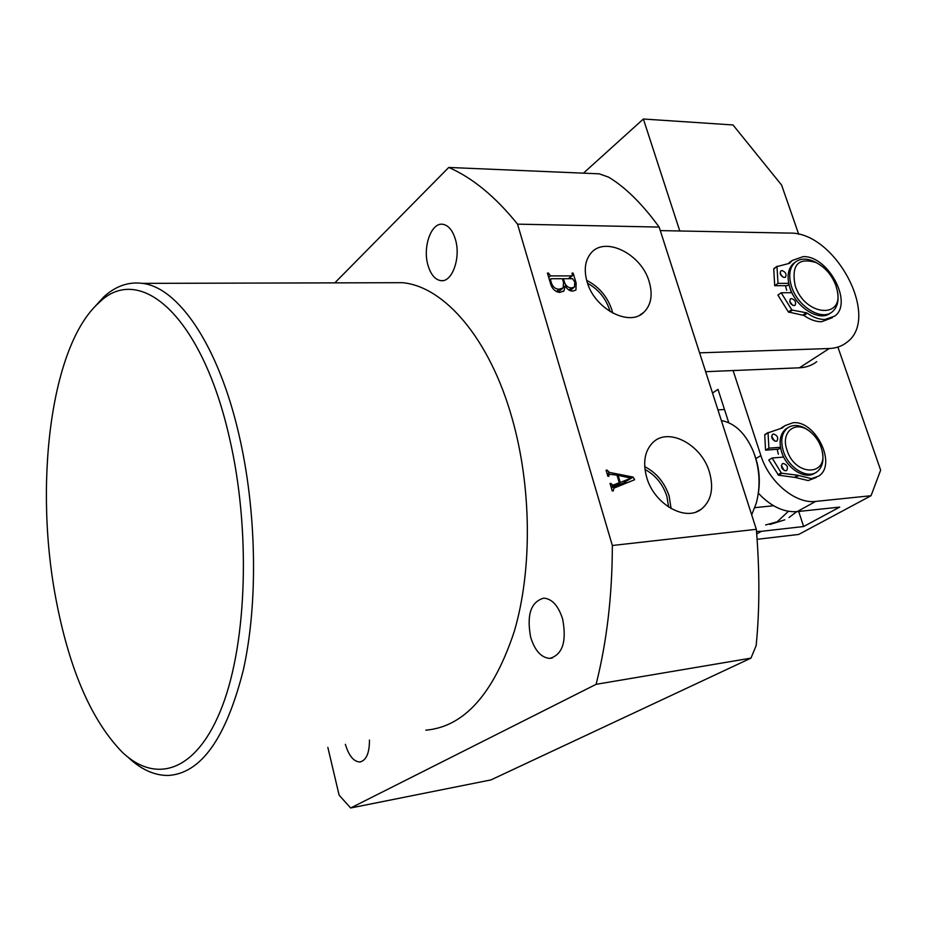 <?xml version="1.0" encoding="UTF-8"?>
<svg xmlns="http://www.w3.org/2000/svg" width="927" height="927" viewBox="0 0 927 927"><rect width="100%" height="100%" fill="white"/><g stroke="black" fill="none" stroke-linecap="round" stroke-linejoin="round"><path stroke-width="1.39" d="M56.837 603.674C70.313 671.82 92.179 721.38 122.41 752.342C156.559 784.717 197.428 771.368 222.318 706.142C247.208 641.241 250.672 528.703 229.409 437.648C201.588 314.716 139.154 262.411 98.922 302.747C50.174 346.061 33.43 487.081 56.837 603.674M93.5 308.146L104.021 296.663C115.794 286.014 128.598 281.588 142.434 283.372C178.239 287.428 218.343 345.076 238.911 434.473C256.709 510.65 258.332 602.828 243.349 669.931C226.037 738.367 200.974 773.547 168.146 775.47C154.403 775.54 141.043 769.48 128.088 757.289M530.65 637.208C526.524 614.775 530.904 601.75 543.801 598.135C552.098 598.83 558.378 605.806 562.643 619.027C566.837 641.542 562.562 654.659 549.827 658.402C541.252 657.741 534.867 650.673 530.65 637.208M427.996 265.284C422.434 246.988 431.356 221.982 442.944 224.311C448.494 225.377 452.643 230.394 455.4 239.375C461.125 257.845 452.028 282.851 440.696 280.614C434.972 279.583 430.742 274.473 427.996 265.284M709.422 472.063C701.554 444.415 668.147 426.744 652.712 442.677C644.682 450.997 642.678 462.573 646.71 477.405C654.033 504.033 685.25 521.959 701.241 509.247C711.299 500.974 714.033 488.575 709.422 472.063M671.09 508.575L669.132 495.957C664.566 482.492 656.432 472.712 644.705 466.617M668.645 507.081L666.849 496.177C662.77 484.056 655.482 475.145 644.983 469.444M649.167 281.634C641.403 253.813 604.566 235.574 590.777 253.395C585.018 260.58 583.778 270.047 587.081 281.785C594.381 308.795 629.259 327.219 643.813 312.341C651.194 305.006 652.967 294.774 649.167 281.634M612.677 313.071L611.774 309.63C607.231 296.385 598.865 286.64 586.687 280.406M610.047 311.565L609.514 309.664C605.551 297.973 598.239 289.189 587.579 283.314M425.829 730.175C464.091 726.849 493.581 693.906 514.3 631.345C532.353 570.163 531.681 487.289 512.249 418.83C489.804 338.54 444.288 286.408 402.457 282.689L388.054 282.723M613.35 485.088L619.259 482.7L616.988 475.134L608.946 474.207L608.923 476.235L607.903 476.316L606.084 470.232L607.115 470.151L609.41 472.411L633.141 477.081L634.659 479.711L613.848 488.181L613.292 490.881L612.26 490.974L610.024 483.442L613.35 485.088L610.974 486.629M327.845 747.394L339.12 795.169L350.649 807.985L490.928 779.92L750.963 658.124L596.096 684.323C606.849 641.716 612.26 595.435 612.341 545.493L756.328 529.305L659.155 227.08C642.272 203.905 625.424 187.254 608.599 177.15L599.19 173.824L448.738 167.451L334.821 282.862M612.341 545.493L517.533 224.149L659.155 227.08M550.557 283.685L547.405 273.083L548.483 273.083L550.522 275.898L571.739 275.898L572.411 275.667L572.075 273.117L573.129 273.117L576.13 283.025L575.957 290.024L572.712 291.113C569.595 291.02 567.104 289.247 565.227 285.806L563.998 290.835L559.827 292.411C555.192 291.808 552.098 288.888 550.557 283.685M596.096 684.323L350.649 807.985M369.467 740.082C369.456 753.292 366.223 760.592 359.78 761.982C353.639 761.612 348.83 755.725 345.354 744.323M517.533 224.149C495.47 196.733 472.55 177.833 448.738 167.451M750.963 658.124L756.154 645.632C759.711 609.746 759.758 570.962 756.328 529.305M611.31 487.776L619.259 482.7M607.892 476.304L608.772 475.725M606.235 470.731L607.115 470.151M606.385 471.24L607.266 470.661M607.173 473.882L609.41 472.411M625.03 481.982L633.141 477.081M625.401 482.063L626.061 483.21M612.249 490.939L613.141 490.371M610.163 483.929L611.055 483.361M610.372 484.612L611.252 484.045M612.423 487.115L623.257 483.129L630.997 478.147L618.1 475.331L620.244 482.492L630.997 478.147M612.527 487.475L620.244 482.492M617.22 475.91L618.1 475.331M547.625 273.824L548.483 273.083M548.019 275.145L548.877 274.415M548.703 277.44L550.522 275.898M568.367 278.703L571.739 275.898M572.283 273.824L573.129 273.117M575.169 283.824L576.13 283.025M563.697 287.069L565.227 285.806M550.615 280.221L551.507 283.21C552.99 287.185 555.551 289.178 559.201 289.178L563.141 287.938L563.523 282.515L562.376 278.703L551.345 278.714L549.746 280.951M550.638 283.94L551.507 283.21M556.339 291.553L559.201 289.178M564.717 282.909C566.258 286.292 568.575 287.949 571.681 287.903L574.497 286.999L574.786 282.075L572.585 278.691L563.454 278.703L564.717 282.909L563.813 283.65M568.981 290.128L571.681 287.903M562.596 279.421L563.454 278.703M821.113 447.37C818.761 440.742 814.914 435.366 809.584 431.264C795.436 419.896 780.395 431.97 786.977 450.047C795.262 477.393 829.92 476.154 821.704 449.317L821.113 447.37M822.087 450.916C824.184 460.441 822.469 467.417 816.93 471.866C807.405 479.444 788.425 467.868 783.373 451.194C780.314 440.731 781.693 432.99 787.498 427.973C793.512 423.975 800.511 424.775 808.495 430.348L810.65 432.098M815.053 472.967C805.459 480.29 786.71 468.726 781.693 452.191C778.645 441.739 780.024 434.01 785.841 428.992L787.695 427.834M783.489 457.092L781.751 452.376M778.356 454.184L777.139 449.259L778.356 454.184M773.558 505.736L754.833 507.66M754.427 454.357C759.213 467.335 760.476 480.638 758.182 494.265M751.681 514.867L756.212 503.396C760.743 486.258 759.85 469.097 753.524 451.924C745.853 433.651 735.123 423.187 721.357 420.534M786.699 290.336L785.424 285.678L786.699 290.336M699.584 352.839L829.248 348.529C836.027 348.262 841.82 346.246 846.641 342.469C881.345 318.204 835.215 231.368 789.352 233.094L660.279 230.603M705.644 371.692L799.398 367.799C806.142 367.474 811.925 365.435 816.745 361.669M756.502 531.472L761.415 531.322L756.699 533.917M798.668 511.461L803.639 526.524L839.7 507.092L797.15 511.623C783.755 512.55 770.835 506.42 758.367 493.222M803.639 526.524L761.415 531.322M733.106 370.545L760.882 455.574C769.051 482.075 795.633 504.137 815.679 501.414L871.044 495.725L798.726 534.439L757.104 539.305M798.738 234.357L781.612 185.076L733.002 124.96L643.373 119.015L679.781 230.985M583.454 173.152L643.373 119.015M871.044 495.725L880.65 470.174L838.182 347.903M728.761 422.735L717.996 389.375L712.515 393.036M724.497 409.502L717.927 409.885M835.876 285.504C831.809 274.96 825.192 267.3 816.003 262.515C798.089 257.289 791.148 265.018 795.181 285.69C804.636 315.991 844.381 319.63 837.174 290.209L835.876 285.504M837.487 292.005C839.016 300.765 837.359 307.3 832.504 311.611C822.052 321.368 797.915 306.918 791.646 286.86C788.274 276.026 789.364 267.891 794.926 262.457C800.013 258.332 806.502 258.054 814.381 261.599L817.197 263.117M830.627 312.897C820.071 322.353 796.212 307.915 789.989 288.019C786.629 277.196 787.73 269.062 793.28 263.627L795.111 262.283M791.38 292.7L789.225 285.504M775.969 441.333C772.133 440.001 770.974 437.695 772.492 434.392L773.547 434.01C777.382 435.354 778.541 437.66 777.011 440.951L775.969 441.333M785.714 470.823C781.832 469.491 780.673 467.138 782.261 463.79L783.269 463.43C787.15 464.775 788.298 467.127 786.71 470.464L785.714 470.823M782.214 427.996L784.926 425.678L792.886 422.782C815.47 419.873 837.324 464.612 818.703 476.072L811.565 478.645L798.773 475.551L795.401 477.486L778.529 475.192L768.796 460.001L772.121 458.008L783.709 457.069M816.293 477.44L808.17 480.568L795.401 477.486M780.685 428.483L783.987 426.246M780.464 447.266L768.889 448.158L768.043 432.839L764.74 434.867L768.205 432.469M768.889 448.158L765.563 450.163L764.74 434.867M780.58 447.915L778.506 449.155L765.563 450.163M777.846 474.775L781.206 472.816L772.121 458.008M794.624 477.22L797.996 475.284L781.89 473.233L778.529 475.192M768.043 432.839L782.458 427.903M781.206 472.816L781.89 473.233M797.996 475.284L798.773 475.551M771.623 436.316L774.578 441.055M781.345 465.678L784.265 470.545M784.346 277.532C780.754 276.2 779.549 274.01 780.731 270.985L781.959 270.557C785.54 271.901 786.745 274.079 785.551 277.103L784.346 277.532M793.941 305.62C790.314 304.276 789.12 302.075 790.349 298.992L791.531 298.575C795.169 299.931 796.363 302.144 795.111 305.215L793.941 305.62M789.433 263.395L792.295 260.441L803.153 256.652C827.996 255.388 853.443 302.816 834.798 316.072L824.937 319.502C819.248 319.548 813.361 317.451 807.278 313.199L803.941 315.47L788.379 311.97L777.904 295.087L781.194 292.77L791.901 292.689M832.423 317.648L821.589 321.739C815.899 321.785 810.013 319.699 803.941 315.47M788.077 263.708L791.357 261.113M788.703 283.349L777.996 283.384L776.988 266.582L773.732 268.946L777.069 266.373M777.996 283.384L774.717 285.725L773.732 268.946M788.97 284.508L787.336 285.667L774.717 285.725M788.379 311.97L791.693 309.688L781.194 292.77M802.979 315.029L806.305 312.77L792.365 310.116L789.039 312.399M776.988 266.582L789.665 263.291M791.693 309.688L792.365 310.116M806.305 312.77L807.278 313.199M780.117 273.291L782.886 277.138M789.688 301.263L792.469 305.226M788.413 511.31L777.185 521.797L765.609 524.972M829.248 348.529L799.398 367.799M815.679 501.414L797.15 511.623M755.887 458.587L760.882 455.574M142.434 283.372L402.457 282.689M639.815 315.122L643.813 312.341M696.316 511.855L701.241 509.247M440.696 280.614L442.654 280.614M549.827 658.402L552.318 658.008M359.78 761.982L361.159 761.727M98.922 302.747L104.021 296.663M608.946 474.207L607.544 475.122M572.295 275.771L568.772 278.703M563.998 290.835L563.21 291.472M550.696 278.946L549.456 279.989M562.562 288.413L557.984 292.19M574.068 287.358L570.059 290.649M809.584 431.264L808.495 430.348M787.498 427.973L785.841 428.992M789.028 517.486L796.803 511.658M769.955 524.485L784.81 519.815M816.003 262.515L814.381 261.599M794.926 262.457L793.28 263.627M784.926 425.678L781.612 427.706M768.263 432.422L764.96 434.45M792.295 260.441L789.039 262.781M777.15 266.258L773.894 268.621"/></g></svg>

